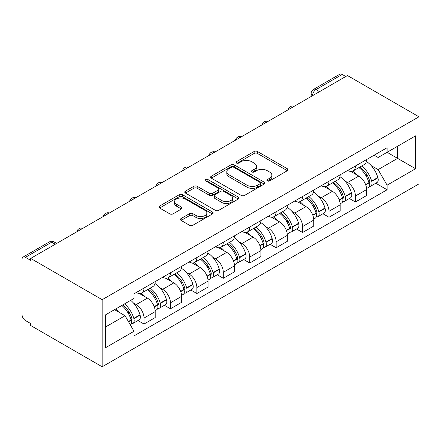 <?xml version="1.0" encoding="UTF-8"?>
<svg xmlns="http://www.w3.org/2000/svg" width="441" height="441" viewBox="0 0 441 441"><rect width="100%" height="100%" fill="white"/><g stroke="black" fill="none" stroke-linecap="round" stroke-linejoin="round"><path stroke-width="0.66" d="M267.384 180.893A1.648 0.948 0 0 0 269.716 180.893L287.383 170.689A2.354 1.356 0 0 0 288.072 169.73A2.354 1.356 0 0 0 287.383 168.771L257.45 151.489A2.354 1.356 0 0 0 254.126 151.489L236.459 161.693A1.648 0.948 0 0 0 235.979 162.365A1.648 0.948 0 0 0 236.459 163.032A1.648 0.948 0 0 0 238.785 163.032L241.073 161.715A7.525 4.344 0 0 1 251.717 161.715L254.209 163.153A7.525 4.344 0 0 1 256.414 166.224A7.525 4.344 0 0 1 254.209 169.3L251.921 170.617A1.648 0.948 0 0 0 251.442 171.29A1.648 0.948 0 0 0 251.921 171.962A1.648 0.948 0 0 0 254.253 171.962L256.535 170.645A7.525 4.344 0 0 1 267.18 170.645L269.671 172.084A7.525 4.344 0 0 1 271.877 175.154A7.525 4.344 0 0 1 269.671 178.225L267.384 179.548A1.648 0.948 0 0 0 266.904 180.22A1.648 0.948 0 0 0 267.384 180.893L267.384 179.548M181.13 218.499A2.354 1.356 0 0 0 180.441 219.458A2.354 1.356 0 0 0 181.13 220.417L189.525 225.268A2.354 1.356 0 0 0 192.855 225.268L212.474 213.94A2.354 1.356 0 0 0 213.163 212.975A2.354 1.356 0 0 0 212.474 212.016L182.546 194.74A2.354 1.356 0 0 0 179.217 194.74L159.598 206.068A2.354 1.356 0 0 0 158.909 207.027A2.354 1.356 0 0 0 159.598 207.987L169.741 213.841A2.354 1.356 0 0 0 173.065 213.841L181.466 208.995A2.354 1.356 0 0 0 182.15 208.036A2.354 1.356 0 0 0 181.466 207.072L176.433 204.172A6.29 3.633 0 0 1 174.592 201.603A6.29 3.633 0 0 1 178.473 198.246A6.29 3.633 0 0 1 185.33 199.034L205.032 210.412A6.29 3.633 0 0 1 206.873 212.975A6.29 3.633 0 0 1 202.992 216.333A6.29 3.633 0 0 1 196.135 215.544L192.855 213.648A2.354 1.356 0 0 0 189.525 213.648L181.13 218.499L181.13 220.417M102.174 299.693L30.688 258.42L347.464 75.532L418.95 116.804L102.174 299.693L102.174 366.785L418.95 183.897L418.95 116.804M241.238 195.413A2.354 1.356 0 0 0 244.568 195.413L264.187 184.084A2.354 1.356 0 0 0 264.876 183.12A2.354 1.356 0 0 0 264.187 182.161L234.254 164.884A2.354 1.356 0 0 0 230.93 164.884L211.311 176.213A2.354 1.356 0 0 0 210.622 177.172A2.354 1.356 0 0 0 211.311 178.131L241.238 195.413M206.234 181.245A1.648 0.948 0 0 1 207.898 181.477L207.898 179.52L238.327 197.088A2.354 1.356 0 0 1 239.016 198.048A2.354 1.356 0 0 1 238.327 199.012L218.708 210.34A2.354 1.356 0 0 1 215.384 210.34L185.452 193.059L185.452 191.14A2.354 1.356 0 0 0 184.762 192.1A2.354 1.356 0 0 0 185.452 193.059M185.452 191.14L193.853 186.289A2.354 1.356 0 0 1 197.177 186.289L209.315 193.296A2.354 1.356 0 0 0 212.639 193.296L218.212 190.082A2.354 1.356 0 0 0 218.901 189.123A2.354 1.356 0 0 0 218.212 188.164L205.572 180.865A1.648 0.948 0 0 1 205.093 180.193A1.648 0.948 0 0 1 206.107 179.316A1.648 0.948 0 0 1 207.898 179.52M30.688 258.42L30.688 260.372L25.44 257.34A4.79 2.767 -120 0 0 23.042 257.103A4.79 2.767 -120 0 0 22.05 259.297L22.05 314.654A4.79 2.767 -120 0 0 25.44 320.524L30.688 323.556L30.688 325.513L102.174 366.785M319.516 91.667L315.954 89.611A4.79 2.767 60 0 0 313.562 89.374L339.818 74.215A4.79 2.767 60 0 1 342.21 74.452L315.954 89.611A4.79 2.767 120 0 0 312.57 95.482L312.57 95.675M345.772 76.508L342.21 74.452M355.424 165.998A11.019 6.361 60 0 1 353.142 170.943L364.321 164.487A11.019 6.361 -120 0 0 366.603 159.543M344.812 180.898L347.635 182.524A11.019 6.361 60 0 1 355.424 196.025L366.603 189.569A11.019 6.361 -120 0 0 358.814 176.069L350.81 171.45M366.603 189.569L366.603 195.534L355.424 201.989L349.36 198.489M353.142 170.943A11.019 6.361 60 0 1 347.717 170.446M355.424 196.025L355.424 201.989M328.997 181.251A11.019 6.361 60 0 1 326.715 186.201L337.9 179.746A11.019 6.361 -120 0 0 340.182 174.801M322.939 213.742L328.997 217.242L340.182 210.792L340.182 204.822A11.019 6.361 -120 0 0 332.387 191.328L324.383 186.708M326.715 186.201A11.019 6.361 60 0 1 321.291 185.705M318.391 196.157L321.208 197.783A11.019 6.361 60 0 1 328.997 211.278L328.997 217.242M302.576 196.51A11.019 6.361 60 0 1 300.293 201.46L311.473 195.005A11.019 6.361 -120 0 0 313.755 190.054M296.512 229L302.576 232.501L313.755 226.046L313.755 220.081A11.019 6.361 -120 0 0 305.96 206.586L297.962 201.961M300.293 201.46A11.019 6.361 60 0 1 294.864 200.958M291.964 211.41L294.781 213.042A11.019 6.361 60 0 1 302.576 226.536L302.576 232.501M276.149 211.768A11.019 6.361 60 0 1 273.867 216.713L285.046 210.258A11.019 6.361 -120 0 0 287.328 205.313M270.085 244.259L276.149 247.759L287.328 241.304L287.328 235.34A11.019 6.361 -120 0 0 279.533 221.84L271.535 217.22M273.867 216.713A11.019 6.361 60 0 1 268.442 216.217M265.537 226.668L268.354 228.295A11.019 6.361 60 0 1 276.149 241.795L276.149 247.759M249.722 227.027A11.019 6.361 60 0 1 247.44 231.972L258.619 225.516A11.019 6.361 -120 0 0 260.901 220.572M243.658 259.517L249.722 263.018L260.901 256.563L260.901 250.593A11.019 6.361 -120 0 0 253.106 237.098L245.108 232.479M247.44 231.972A11.019 6.361 60 0 1 242.015 231.475M239.11 241.927L241.927 243.553A11.019 6.361 60 0 1 249.722 257.048L249.722 263.018M223.295 242.28A11.019 6.361 60 0 1 221.013 247.23L232.192 240.775A11.019 6.361 -120 0 0 234.474 235.825M217.231 274.771L223.295 278.271L234.474 271.816L234.474 265.851A11.019 6.361 -120 0 0 226.685 252.357L218.681 247.737M221.013 247.23A11.019 6.361 60 0 1 215.588 246.728M212.683 257.18L215.5 258.812A11.019 6.361 60 0 1 223.295 272.306L223.295 278.271M196.868 257.538A11.019 6.361 60 0 1 194.586 262.483L205.765 256.028A11.019 6.361 -120 0 0 208.047 251.083M190.804 290.029L196.868 293.53L208.047 287.074L208.047 281.11A11.019 6.361 -120 0 0 200.258 267.61L192.254 262.99M194.586 262.483A11.019 6.361 60 0 1 189.161 261.987M186.256 272.439L189.079 274.065A11.019 6.361 60 0 1 196.868 287.565L196.868 293.53M170.441 272.797A11.019 6.361 60 0 1 168.159 277.742L179.338 271.287A11.019 6.361 -120 0 0 181.62 266.342M164.377 305.288L170.441 308.788L181.626 302.333L181.626 296.369A11.019 6.361 -120 0 0 173.831 282.868L165.827 278.249M168.159 277.742A11.019 6.361 60 0 1 162.735 277.246M159.829 287.697L162.652 289.324A11.019 6.361 60 0 1 170.441 302.818L170.441 308.788M144.014 288.05A11.019 6.361 60 0 1 141.732 293L152.917 286.545A11.019 6.361 -120 0 0 155.199 281.595M137.956 320.541L144.014 324.041L155.199 317.586L155.199 311.622A11.019 6.361 -120 0 0 147.404 298.127L139.4 293.508M141.732 293A11.019 6.361 60 0 1 136.308 292.504M133.408 302.956L136.225 304.582A11.019 6.361 60 0 1 144.014 318.077L144.014 324.041M374.144 155.188L378.124 157.487L415.56 135.872L397.606 146.241L397.606 158.369L378.124 169.614L371.239 165.64M105.564 326.979L125.046 315.728L134.02 331.279L105.564 347.712L105.564 314.852L134.02 298.419L134.02 293.822L387.104 147.707L387.104 152.305L415.56 168.738L387.104 185.165L378.124 169.614M415.56 135.872L415.56 168.738M134.02 331.279L134.02 335.877L387.104 189.762L387.104 185.165M125.046 315.728L114.539 309.665M375.787 183.23L387.104 189.762M268.045 181.124L269.671 180.182A7.525 4.344 0 0 0 271.877 177.111L271.877 175.154M256.414 166.224L256.414 168.181A7.525 4.344 0 0 1 254.209 171.257L252.583 172.194M287.35 170.711L257.45 153.446A2.354 1.356 0 0 0 254.126 153.446L237.115 163.269M264.153 184.101L234.254 166.841A2.354 1.356 0 0 0 230.93 166.841L211.344 178.147M260.03 183.792A1.648 0.948 0 0 0 260.51 183.12A1.648 0.948 0 0 0 260.03 182.453L233.758 167.282A1.648 0.948 0 0 0 231.431 167.282L229.017 168.677A7.525 4.344 0 0 0 226.812 171.747A7.525 4.344 0 0 0 229.017 174.818L246.977 185.187A7.525 4.344 0 0 0 257.616 185.187L260.03 183.792L260.03 185.749A1.648 0.948 0 0 0 260.51 185.077L260.51 183.12M226.812 171.747L226.812 173.704A7.525 4.344 0 0 0 229.017 176.775L229.017 174.818M260.03 185.749L257.616 187.144A7.525 4.344 0 0 1 246.977 187.144L229.017 176.775M185.485 193.075L193.853 188.246L193.853 186.289M218.901 189.123L218.901 191.08A2.354 1.356 0 0 1 218.212 192.039L212.639 195.253A2.354 1.356 0 0 1 209.315 195.253L197.177 188.246A2.354 1.356 0 0 0 193.853 188.246M207.898 181.477L238.3 199.029M221.911 200.572A6.29 3.633 0 0 0 228.763 201.355A6.29 3.633 0 0 0 232.65 198.003A6.29 3.633 0 0 0 230.803 195.435L223.863 191.427A2.354 1.356 0 0 0 220.539 191.427L214.965 194.641A2.354 1.356 0 0 0 214.276 195.6A2.354 1.356 0 0 0 214.965 196.565L221.911 200.572L221.911 202.524A6.29 3.633 0 0 0 228.763 203.312A6.29 3.633 0 0 0 232.65 199.96L232.65 198.003M214.276 195.6L214.276 197.557A2.354 1.356 0 0 0 214.965 198.516L214.965 196.565M221.911 202.524L214.965 198.516M206.873 212.975L206.873 214.932A6.29 3.633 0 0 1 202.992 218.289A6.29 3.633 0 0 1 196.135 217.501L192.855 215.605A2.354 1.356 0 0 0 189.525 215.605L181.163 220.434M174.592 201.603L174.592 203.56A6.29 3.633 0 0 0 176.433 206.123L176.433 204.172M181.433 209.012L176.433 206.123M212.441 213.957L182.546 196.692A2.354 1.356 0 0 0 179.217 196.692L159.631 208.003M359.586 167.227A15.093 8.715 60 0 1 359.663 167.266A15.093 8.715 60 0 1 369.591 180.81L369.679 181.124A2.933 1.692 60 0 1 369.216 183.428A2.933 1.692 60 0 1 369.15 183.462M358.924 167.608A18.208 10.512 60 0 1 368.93 182.629L369.018 182.943A6.047 3.495 60 0 1 368.064 187.69L366.559 188.561M369.1 186.356A6.047 3.495 -120 0 0 370.776 186.124A6.047 3.495 -120 0 0 371.73 181.378L371.642 181.064A18.208 10.512 -120 0 0 361.637 166.042M366.377 161.478A18.208 10.512 60 0 1 377.821 177.491L377.915 177.806A6.047 3.495 60 0 1 376.956 182.557L370.776 186.124M352.712 171.158A18.208 10.512 60 0 1 356.515 174.746M365.368 174.768L367.689 176.108M333.159 182.48A15.093 8.715 60 0 1 333.236 182.524A15.093 8.715 60 0 1 343.164 196.069L343.252 196.383A2.933 1.692 60 0 1 342.789 198.687A2.933 1.692 60 0 1 342.723 198.72M332.497 182.861A18.208 10.512 60 0 1 342.503 197.888L342.591 198.196A6.047 3.495 60 0 1 341.637 202.948L340.132 203.814M342.674 201.609A6.047 3.495 -120 0 0 344.349 201.383A6.047 3.495 -120 0 0 345.303 196.631L345.215 196.322A18.208 10.512 -120 0 0 335.21 181.301M339.95 176.731A18.208 10.512 60 0 1 351.4 192.75L351.488 193.064A6.047 3.495 60 0 1 350.529 197.811L344.349 201.383M326.29 186.411A18.208 10.512 60 0 1 330.089 189.999M338.942 190.027L341.262 191.366M306.732 197.739A15.093 8.715 60 0 1 306.809 197.783A15.093 8.715 60 0 1 316.737 211.327L316.825 211.636A2.933 1.692 60 0 1 316.362 213.94A2.933 1.692 60 0 1 316.296 213.979M306.071 198.119A18.208 10.512 60 0 1 316.076 213.141L316.169 213.455A6.047 3.495 60 0 1 315.21 218.207L313.705 219.072M316.247 216.867A6.047 3.495 -120 0 0 317.922 216.641A6.047 3.495 -120 0 0 318.876 211.889L318.788 211.575A18.208 10.512 -120 0 0 308.783 196.554M313.523 191.989A18.208 10.512 60 0 1 324.973 208.009L325.061 208.323A6.047 3.495 60 0 1 324.102 213.069L317.922 216.641M299.863 201.669A18.208 10.512 60 0 1 303.667 205.258M312.515 205.285L314.835 206.625M280.305 212.997A15.093 8.715 60 0 1 280.382 213.042A15.093 8.715 60 0 1 290.31 226.58L290.404 226.895A2.933 1.692 60 0 1 289.941 229.199A2.933 1.692 60 0 1 289.875 229.232M279.644 213.378A18.208 10.512 60 0 1 289.654 228.399L289.743 228.714A6.047 3.495 60 0 1 288.783 233.46L287.278 234.331M289.82 232.126A6.047 3.495 -120 0 0 291.495 231.894A6.047 3.495 -120 0 0 292.449 227.148L292.361 226.834A18.208 10.512 -120 0 0 282.356 211.812M287.097 207.248A18.208 10.512 60 0 1 298.546 223.267L298.634 223.576A6.047 3.495 60 0 1 297.681 228.328L291.495 231.894M273.437 216.928A18.208 10.512 60 0 1 277.24 220.517M286.093 220.539L288.414 221.878M253.878 228.251A15.093 8.715 60 0 1 253.955 228.295A15.093 8.715 60 0 1 263.889 241.839L263.977 242.153A2.933 1.692 60 0 1 263.514 244.457A2.933 1.692 60 0 1 263.448 244.49M253.222 228.631A18.208 10.512 60 0 1 263.227 243.658L263.316 243.967A6.047 3.495 60 0 1 262.356 248.718L260.857 249.589M263.393 247.379A6.047 3.495 -120 0 0 265.069 247.153A6.047 3.495 -120 0 0 266.028 242.407L265.934 242.092A18.208 10.512 -120 0 0 255.929 227.071M260.675 222.507A18.208 10.512 60 0 1 272.119 238.52L272.207 238.835A6.047 3.495 60 0 1 271.254 243.586L265.069 247.153M247.01 232.181A18.208 10.512 60 0 1 250.813 235.77M259.666 235.797L261.987 237.137M227.451 243.509A15.093 8.715 60 0 1 227.528 243.553A15.093 8.715 60 0 1 237.462 257.097L237.55 257.412A2.933 1.692 60 0 1 237.087 259.716A2.933 1.692 60 0 1 237.021 259.749M226.795 243.89A18.208 10.512 60 0 1 236.8 258.911L236.889 259.225A6.047 3.495 60 0 1 235.935 263.977L234.43 264.843M236.966 262.638A6.047 3.495 -120 0 0 238.642 262.412A6.047 3.495 -120 0 0 239.601 257.66L239.507 257.346A18.208 10.512 -120 0 0 229.502 242.324M234.248 237.76A18.208 10.512 60 0 1 245.692 253.779L245.78 254.093A6.047 3.495 60 0 1 244.827 258.839L238.642 262.412M220.583 247.44A18.208 10.512 60 0 1 224.386 251.028M233.239 251.056L235.56 252.395M201.03 258.768A15.093 8.715 60 0 1 201.102 258.812A15.093 8.715 60 0 1 211.035 272.356L211.123 272.665A2.933 1.692 60 0 1 210.66 274.969A2.933 1.692 60 0 1 210.594 275.008M200.368 259.148A18.208 10.512 60 0 1 210.374 274.17L210.462 274.484A6.047 3.495 60 0 1 209.508 279.23L208.003 280.101M210.539 277.896A6.047 3.495 -120 0 0 212.215 277.67A6.047 3.495 -120 0 0 213.174 272.918L213.086 272.604A18.208 10.512 -120 0 0 203.081 257.583M207.821 253.018A18.208 10.512 60 0 1 219.265 269.038L219.353 269.346A6.047 3.495 60 0 1 218.4 274.098L212.215 277.67M194.156 262.698A18.208 10.512 60 0 1 197.959 266.287M206.812 266.309L209.133 267.654M174.603 274.021A15.093 8.715 60 0 1 174.68 274.065A15.093 8.715 60 0 1 184.608 287.609L184.696 287.923A2.933 1.692 60 0 1 184.233 290.228A2.933 1.692 60 0 1 184.167 290.261M173.941 274.407A18.208 10.512 60 0 1 183.947 289.428L184.035 289.743A6.047 3.495 60 0 1 183.081 294.489L181.576 295.36M184.118 293.149A6.047 3.495 -120 0 0 185.793 292.923A6.047 3.495 -120 0 0 186.747 288.177L186.659 287.863A18.208 10.512 -120 0 0 176.654 272.841M181.394 268.277A18.208 10.512 60 0 1 192.838 284.291L192.932 284.605A6.047 3.495 60 0 1 191.973 289.357L185.793 292.923M167.734 277.957A18.208 10.512 60 0 1 171.532 281.545M180.386 281.567L182.706 282.907M148.176 289.279A15.093 8.715 60 0 1 148.253 289.324A15.093 8.715 60 0 1 158.181 302.868L158.269 303.182A2.933 1.692 60 0 1 157.806 305.486A2.933 1.692 60 0 1 157.74 305.519M147.515 289.66A18.208 10.512 60 0 1 157.52 304.681L157.608 304.996A6.047 3.495 60 0 1 156.654 309.747L155.149 310.613M157.691 308.408A6.047 3.495 -120 0 0 159.366 308.182A6.047 3.495 -120 0 0 160.32 303.43L160.232 303.121A18.208 10.512 -120 0 0 150.227 288.094M154.967 283.53A18.208 10.512 60 0 1 166.417 299.549L166.505 299.863A6.047 3.495 60 0 1 165.546 304.61L159.366 308.182M141.307 293.21A18.208 10.512 60 0 1 145.106 296.799M153.959 296.826L156.279 298.166M122.559 305.034A15.093 8.715 60 0 1 131.754 318.126L131.848 318.435A2.933 1.692 60 0 1 131.379 320.739A2.933 1.692 60 0 1 131.313 320.778M121.799 305.475A18.208 10.512 60 0 1 131.093 319.94L131.186 320.254A6.047 3.495 60 0 1 130.354 324.923M131.264 323.666A6.047 3.495 -120 0 0 132.939 323.44A6.047 3.495 -120 0 0 133.893 318.689L133.805 318.374A18.208 10.512 -120 0 0 124.505 303.915M130.69 300.343A18.208 10.512 60 0 1 139.99 314.808L140.078 315.117A6.047 3.495 60 0 1 139.124 319.868L132.939 323.44M115.614 309.047A18.208 10.512 60 0 1 118.684 312.057M127.532 312.085L129.852 313.424M312.735 95.581L312.57 95.482A4.79 2.767 0 0 1 311.164 93.525L311.164 96.485M170.441 302.818L181.626 296.369M196.868 287.565L208.047 281.11M223.295 272.306L234.474 265.851M249.722 257.048L260.901 250.593M276.149 241.795L287.328 235.34M302.576 226.536L313.755 220.081M328.997 211.278L340.182 204.822M144.014 318.077L155.199 311.622M136.225 304.582L147.404 298.127M162.652 289.324L173.831 282.868M189.079 274.065L200.258 267.61M215.5 258.812L226.685 252.357M241.927 243.553L253.106 237.098M268.354 228.295L279.533 221.84M294.781 213.042L305.96 206.586M321.208 197.783L332.387 191.328M347.635 182.524L358.814 176.069M293.976 106.413A4.79 2.767 120 0 0 291.859 107.632M267.549 121.666A4.79 2.767 120 0 0 265.432 122.89M241.122 136.925A4.79 2.767 120 0 0 239.005 138.149M214.695 152.184A4.79 2.767 120 0 0 212.584 153.402M188.268 167.437A4.79 2.767 120 0 0 186.157 168.66M161.847 182.695A4.79 2.767 120 0 0 159.73 183.919M135.42 197.954A4.79 2.767 120 0 0 133.303 199.172M108.993 213.212A4.79 2.767 120 0 0 106.876 214.431M82.566 228.466A4.79 2.767 120 0 0 80.449 229.689M55.252 244.237L51.696 242.181L25.44 257.34M56.657 243.426L54.089 241.944A4.79 2.767 120 0 0 51.696 242.181A4.79 2.767 60 0 0 49.298 241.944L23.042 257.103M269.671 180.182L269.671 178.225M251.921 171.962L251.921 170.617M254.209 171.257L254.209 169.3M236.459 163.032L236.459 161.693M254.126 153.446L254.126 151.489M257.45 153.446L257.45 151.489M287.383 170.689L287.383 168.771M211.311 178.131L211.311 176.213M230.93 166.841L230.93 164.884M234.254 166.841L234.254 164.884M264.187 184.084L264.187 182.161M246.977 187.144L246.977 185.187M257.616 187.144L257.616 185.187M197.177 188.246L197.177 186.289M209.315 195.253L209.315 193.296M212.639 195.253L212.639 193.296M218.212 192.039L218.212 190.082M238.327 199.012L238.327 197.088M189.525 215.605L189.525 213.648M192.855 215.605L192.855 213.648M196.135 217.501L196.135 215.544M181.466 208.995L181.466 207.072M159.598 207.987L159.598 206.068M179.217 196.692L179.217 194.74M182.546 196.692L182.546 194.74M212.474 213.94L212.474 212.016M365.705 184.851L369.018 182.943M371.73 181.378L377.915 177.806M371.642 181.064L377.821 177.491M368.924 182.607L369.823 182.083M365.595 184.553L368.93 182.629M339.283 200.109L342.591 198.196M345.303 196.631L351.488 193.064M345.215 196.322L351.4 192.75M342.497 197.86L343.396 197.342M339.168 199.812L342.503 197.888M312.856 215.368L316.169 213.455M318.876 211.889L325.061 208.323M318.788 211.575L324.973 208.009M316.07 213.119L316.974 212.601M312.746 215.065L316.076 213.141M286.43 230.626L289.743 228.714M292.449 227.148L298.634 223.576M292.361 226.834L298.546 223.267M289.643 228.377L290.547 227.854M286.319 230.323L289.654 228.399M260.003 245.88L263.316 243.967M266.028 242.407L272.207 238.835M265.934 242.092L272.119 238.52M263.216 243.636L264.12 243.112M259.892 245.582L263.227 243.658M233.576 261.138L236.889 259.225M239.601 257.66L245.78 254.093M239.507 257.346L245.692 253.779M236.795 258.889L237.693 258.371M233.465 260.84L236.8 258.911M207.149 276.397L210.462 274.484M213.174 272.918L219.353 269.346M213.086 272.604L219.265 269.038M210.368 274.148L211.267 273.629M207.038 276.094L210.374 274.17M180.722 291.65L184.035 289.743M186.747 288.177L192.932 284.605M186.659 287.863L192.838 284.291M183.941 289.406L184.84 288.883M180.612 291.352L183.947 289.428M154.3 306.908L157.608 304.996M160.32 303.43L166.505 299.863M160.232 303.121L166.417 299.549M157.514 304.659L158.418 304.141M154.185 306.611L157.52 304.681M128.54 321.781L131.186 320.254M133.893 318.689L140.078 315.117M133.805 318.374L139.99 314.808M131.087 319.918L131.991 319.4M128.381 321.511L131.093 319.94M294.384 106.176A4.79 4.79 0 0 0 288.232 109.726M267.957 121.435A4.79 4.79 0 0 0 261.811 124.985M241.53 136.688A4.79 4.79 0 0 0 235.384 140.238M215.103 151.947A4.79 4.79 0 0 0 208.957 155.497M188.676 167.205A4.79 4.79 0 0 0 182.53 170.755M162.249 182.464A4.79 4.79 0 0 0 156.103 186.008M135.828 197.717A4.79 4.79 0 0 0 129.676 201.267M109.401 212.975A4.79 4.79 0 0 0 103.249 216.525M82.974 228.234A4.79 4.79 0 0 0 76.828 231.784M54.089 241.944A4.79 4.79 0 0 0 49.298 241.944M313.562 89.374A4.79 4.79 0 0 0 311.164 93.525"/></g></svg>
